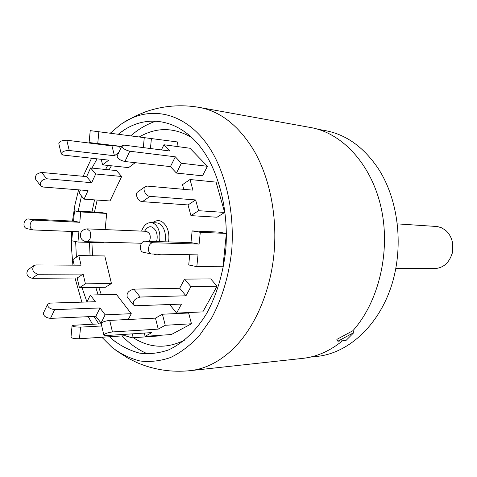<?xml version="1.0" encoding="UTF-8"?>
<svg xmlns="http://www.w3.org/2000/svg" width="477" height="477" viewBox="0 0 477 477"><rect width="100%" height="100%" fill="white"/><g stroke="black" fill="none" stroke-linecap="round" stroke-linejoin="round"><path stroke-width="0.72" d="M116.871 342.927L113.276 340.083C121.486 346.368 130.251 350.714 139.564 353.123C149.08 354.316 158.656 353.284 168.292 350.023C182.59 343.523 195.85 331.104 206.559 313.669C216.641 295.281 223.367 272.904 225.848 248.982C228.137 216.892 221.972 184.772 209.272 160.671C187.294 119.9 148.574 110.926 120.365 132.666L118.362 134.192M107.253 144.877L106.902 145.276M97.075 158.841L91.948 168.089M81.489 195.969L78.186 211.102M75.652 241.565L76.38 257.228M82.014 287.655L86.957 301.923M113.276 340.083L109.585 336.738M98.775 323.925L94.023 316.418M101.857 337.251L112.017 347.369C120.759 353.958 130.09 358.495 139.999 360.982C150.124 362.186 160.314 361.029 170.569 357.506C180.7 352.592 190.257 345.348 199.249 335.778L211.323 318.564C222.055 298.888 229.204 274.955 231.804 249.388C234.177 215.097 227.499 180.819 213.881 155.192C190.406 112.053 149.468 102.668 119.608 125.314L110.42 133.089M100.784 144.054L100.474 144.465M91.566 158.227L83.135 176.299M78.58 189.84L74.877 205.217L72.492 221.095M71.669 231.458L71.538 248.398L72.903 265.152M75.02 278.013L81.865 302.144M92.514 324.259L88.269 316.674M342.51 340.793C330.06 350.947 316.859 356.802 302.901 358.358L190.138 370.665C205.408 368.965 219.825 361.62 233.39 348.627C254.265 328.134 269.678 293.719 273.78 255.839C277.775 217.953 270.167 178.666 254.08 150.786C238.959 125.815 220.642 111.344 199.136 107.373L310.789 127.556C342.325 133.029 371.577 164.44 381.183 208.044C390.806 251.594 378.816 301.834 352.879 330.734L336.851 339.391L337.877 341.216L345.998 340.471L353.928 332.552L337.877 341.216M352.879 330.734L353.928 332.552M318.135 129.309L325.213 130.585C346.099 134.454 363.796 147.154 378.315 168.673C398.861 200.274 404.186 248.255 390.884 287.488C377.563 326.757 347.751 353.129 317.497 356.355L310.139 357.154M397.424 223.88L437.421 226.545L441.845 227.893L445.828 230.528C449.274 233.623 451.498 237.671 452.506 242.674L452.917 248.082L452.136 253.454C449.078 262.988 443.276 268.032 434.732 268.581L395.85 268.444M452.279 241.6L452.804 243.723L452.506 252.44L451.82 254.557M133.321 304.797L127.222 296.974C126.357 293.206 128.587 290.582 133.912 289.116L140.178 297.04C134.842 298.554 132.594 301.19 133.435 304.946L135.677 305.745L181.469 304.099L176.609 313.085L170.444 305.495L170.987 304.475M140.178 297.04L185.964 295.8L190.913 286.647L184.563 279.128L210.721 278.896L217.065 286.2L202.814 311.892L176.609 313.085M184.563 279.128L179.674 288.257L133.912 289.116M38.023 274.215L32.132 278.312L77.185 278.002L79.426 287.697L105.429 287.273L111.439 283.499L104.785 255.952L78.818 255.559L81.066 265.2L35.99 264.95L34.028 265.504C31.476 269.523 32.806 272.433 38.023 274.215L83.135 274.078L85.413 283.833L111.439 283.499M106.675 213.446L80.744 211.949L79.784 222.288L34.803 220.147C29.61 219.641 28.185 229.21 33.342 229.95L27.189 228.698C22.043 227.958 23.462 218.46 28.644 218.973L73.541 221.143L74.49 210.888L100.397 212.396L106.675 213.446L105.149 229.61M103.956 242.179L103.897 242.775L77.948 242.042L78.902 231.733L33.342 229.95M121.665 176.49L110.002 200.966L84.065 199.142L88.024 190.585L43.013 187.026L40.742 185.964C39.579 182.089 41.547 179.686 46.645 178.768L91.679 182.691L95.704 173.992L121.665 176.49L116.531 170.587L90.6 167.952L86.623 176.621L91.679 182.691M135.218 162.675L128.569 167.618L102.591 164.863L108.744 160.141L63.578 155.114L61.235 153.916C61.819 151.698 64.484 150.559 69.243 150.499L114.45 155.758L118.839 152.39M121.629 146.445L89.11 142.534L90.219 130.632L177.468 141.955L177.021 146.511M207.435 166.288L181.379 163.247L176.442 173.068L202.51 175.822L207.435 166.288L189.983 148.252L163.933 144.752L169.842 151.012L124.336 145.169L121.969 145.718C122.237 148.103 124.843 149.939 129.792 151.227L175.321 156.82L170.438 166.61L124.908 161.524C119.965 160.278 117.378 158.442 117.133 156.021L121.915 145.831M224.661 212.438L198.593 210.703L190.949 215.64L217.041 217.22L224.661 212.438L216.069 182.125L190.013 179.519L192.935 190.144L147.327 186.102L145.372 186.537C141.955 188.415 145.664 196.28 150.011 196.369L195.63 199.935L188.039 204.943L142.408 201.652C138.062 201.592 134.395 193.787 137.817 191.897L145.199 186.662M196.816 266.637L222.938 266.762L226.378 233.426L218.239 232.066L192.142 230.922L190.961 242.614L145.264 241.195L153.403 242.745C148.097 242.286 146.433 253.299 151.704 254.008L198.009 254.885L196.816 266.637L188.707 264.962L189.739 254.736M145.103 336.321L171.338 334.532L191.462 323.77L188.63 313.019L162.418 314.224L155.46 318.129L109.71 320.407L112.453 331.944C107.558 332.618 104.696 333.679 103.867 335.128L106.15 335.552L151.913 332.588L145.103 336.321L144.304 333.083M101.202 323.8L74.352 325.213L72.063 325.773C72.999 326.685 75.831 327.139 80.559 327.127L79.468 338.736L125.087 335.713L132.004 337.805L158.221 335.999L158.281 335.42M128.283 319.483L131.276 313.687L116.406 294.398L90.344 295.019L95.358 301.732L50.055 303.116L47.581 304.243C47.485 307.17 49.841 308.965 54.646 309.633L100.003 307.957L105.143 314.838L131.276 313.687M78.818 255.559L72.927 259.589L74.215 265.158M32.132 278.312C26.933 276.553 25.609 273.667 28.173 269.654L33.855 265.623M79.426 287.697L85.413 283.833M77.185 278.002L83.135 274.078M77.948 242.042L71.729 240.754L72.587 231.494M74.49 210.888L80.744 211.949M73.541 221.143L79.784 222.288M40.617 185.803L35.793 179.614C34.618 175.733 36.568 173.348 41.648 172.453L86.623 176.621M84.065 199.142L79.099 193.024L80.488 189.995M90.6 167.952L95.704 173.992M112.453 145.533L111.964 145.914L114.45 155.758M61.211 153.791L58.82 143.649C59.386 141.395 62.046 140.25 66.798 140.22L111.964 145.914M119.626 146.439L120.329 149.212M101.213 159.306L102.591 164.863M151.424 138.33L150.434 148.52M89.11 142.534L121.516 146.677M144.257 137.781L143.309 147.608M181.379 163.247L175.321 156.82M176.442 173.068L170.438 166.61M163.933 144.752L161.393 149.927M198.593 210.703L195.63 199.935M190.013 179.519L182.512 184.647L183.788 189.333M190.949 215.64L188.039 204.943M153.403 242.745L199.1 244.105L190.961 242.614M226.378 233.426L200.298 232.311L199.1 244.105M151.704 254.008L143.577 252.357C138.318 251.647 139.964 240.73 145.264 241.195M200.298 232.311L192.142 230.922M190.913 286.647L217.065 286.2M185.964 295.8L179.674 288.257M112.453 331.944L158.239 329.124L155.46 318.129M191.462 323.77L165.245 325.284L158.239 329.124M103.855 335.057L101.16 323.609C101.971 322.106 104.821 321.039 109.71 320.407M165.245 325.284L162.418 314.224M79.468 338.736C74.746 338.783 71.914 338.324 70.984 337.352L72.057 325.827M80.559 327.127L101.714 325.964M132.004 337.805L132.391 333.852M125.087 335.713L125.224 334.317M54.646 309.633L50.496 318.38C45.703 317.742 43.359 315.953 43.473 313.001L47.509 304.398M50.496 318.38L95.829 316.334L100.003 307.957M101.237 323.221L95.829 316.334M86.927 301.995L90.344 295.019M100.915 323.233L105.143 314.838M141.287 243.658L141.18 243.252M141.603 231.118C143.625 225.532 146.695 222.693 150.827 222.586C153.761 222.819 156.14 224.691 157.97 228.197C159.867 232.245 160.355 236.723 159.425 241.636M111.397 165.799L109.072 169.83M97.159 200.066L94.5 212.05M91.9 242.435L92.544 255.767M98.781 287.381L101.357 294.756M133.316 337.716C149.599 348.228 166.753 348.997 184.778 340.023M191.861 137.62C173.992 127.144 156.39 126.96 139.051 137.06M152.586 222.676C158.03 218.907 162.729 220.362 166.676 227.034C168.798 231.488 169.407 236.449 168.5 241.917M160.564 254.217C158.298 255.207 156.074 255.171 153.886 254.104M34.803 220.147L28.644 218.973M46.645 178.768L41.648 172.453M69.243 150.499L66.798 140.22M97.761 143.422L98.882 131.485M124.908 161.524L129.792 151.227M142.408 201.652L150.011 196.369M165.006 241.809C165.936 236.926 165.447 232.472 163.551 228.453C161.721 224.965 159.336 223.105 156.402 222.872L150.827 222.586M144.561 231.238C148.299 225.394 152.044 225.239 155.806 230.761C157.321 234.076 157.589 237.671 156.593 241.547M80.887 237.928C82.092 240.247 84.03 241.499 86.689 241.684C90.344 240.342 91.453 236.878 90.016 231.285L87.13 228.865L146.6 231.321L149.51 233.617C150.601 236.228 150.511 238.792 149.235 241.32M120.359 132.666L124.461 129.863M123.966 122.386L136.309 115.601L145.729 111.737C163.045 105.721 180.849 104.266 199.136 107.373M115.845 350.345L127.794 358.066L136.649 362.46C153.654 369.806 171.487 372.537 190.138 370.665M452.804 243.723L452.506 242.674M452.506 252.44L452.136 253.454M107.677 165.4L105.566 169.472M94.518 199.875L91.995 211.907M89.485 242.37L90.064 255.732M95.788 287.428L98.137 294.834M122.154 335.909C129.714 343.929 138.282 349.951 147.858 353.982M155.997 121.104C146.815 124.217 138.378 129.148 130.692 135.903M86.689 241.684L141.55 243.258M87.13 228.865C81.74 229.598 79.629 232.555 80.804 237.743"/></g></svg>
